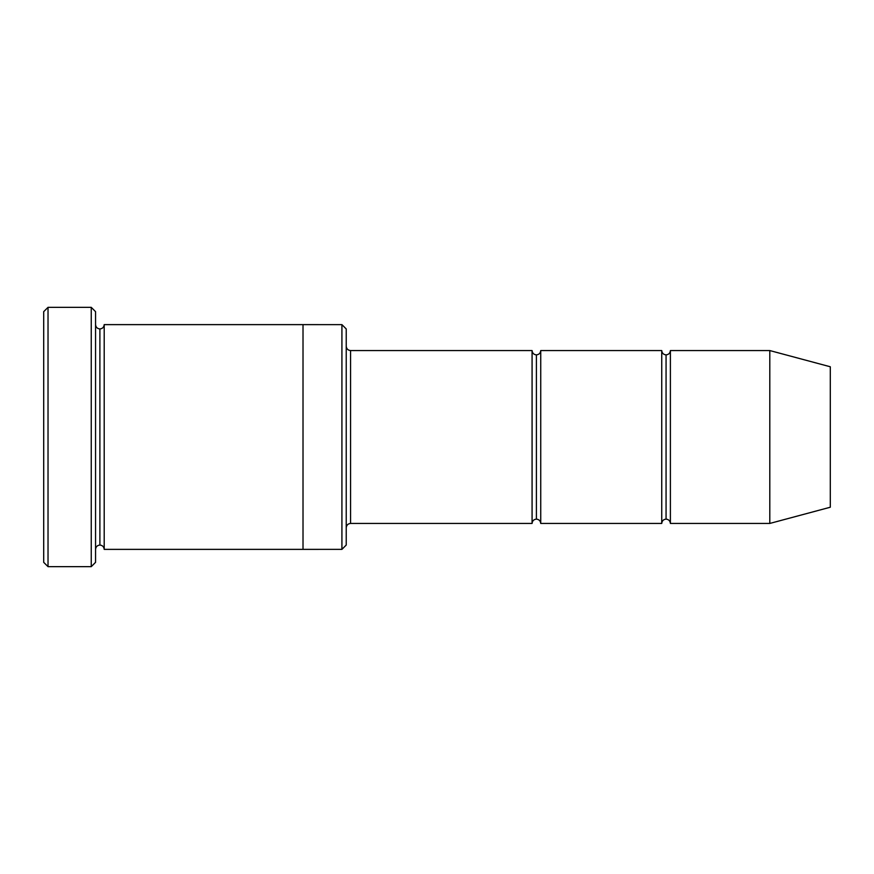 <?xml version="1.0" encoding="UTF-8"?>
<svg xmlns="http://www.w3.org/2000/svg" width="874" height="874" viewBox="0 0 874 874"><rect width="100%" height="100%" fill="white"/><g stroke="black" fill="none" stroke-linecap="round" stroke-linejoin="round"><path stroke-width="0.66" stroke-dasharray="4.37 3.28" d="M350.561 350.561L350.561 523.439L350.561 350.561M346.235 527.765L346.235 346.235L346.235 527.765M666.064 354.888L666.064 519.112L666.064 354.888M661.738 523.439L661.738 350.561L661.738 523.439M670.391 350.561L670.391 523.439L670.391 350.561M536.407 354.888L536.407 519.112L536.407 354.888M532.08 523.439L532.08 350.561L532.08 523.439M540.733 350.561L540.733 523.439L540.733 350.561M95.561 324.625L95.561 549.375L95.561 324.625M99.887 328.952L99.887 545.048L99.887 328.952M104.203 324.625L104.203 549.375L104.203 324.625M303.016 324.636L303.016 549.375L303.016 324.636M346.235 545.048L346.235 328.952L346.235 545.048M341.92 324.636L341.92 549.364L341.92 324.636M43.7 311.657L43.7 562.343L43.7 311.657M91.246 307.342L91.246 566.658L91.246 307.342M48.026 566.658L48.026 307.342L48.026 566.658M95.561 562.343L95.561 311.657L95.561 562.343M830.3 507.226L830.3 366.774L830.3 507.226M769.797 523.439L769.797 350.561L769.797 523.439"/><path stroke-width="1.31" d="M350.561 523.439C347.95 523.712 346.508 525.154 346.235 527.765C346.508 525.154 347.95 523.712 350.561 523.439L532.08 523.439C532.353 520.838 533.796 519.396 536.407 519.112L536.407 354.888C533.796 354.604 532.353 353.162 532.08 350.561L532.08 523.439L532.08 350.561C532.353 353.162 533.796 354.604 536.407 354.888C539.007 354.604 540.449 353.162 540.733 350.561L540.733 523.439C540.449 520.838 539.007 519.396 536.407 519.112C533.796 519.396 532.353 520.838 532.08 523.439L350.561 523.439L350.561 350.561L350.561 523.439M346.235 346.235C346.508 348.846 347.95 350.288 350.561 350.561L532.08 350.561L350.561 350.561C347.95 350.288 346.508 348.846 346.235 346.235M43.7 311.657L43.7 562.343L48.026 566.658L48.026 307.342L43.7 311.657L48.026 307.342L48.026 566.658L91.246 566.658L95.561 562.343L95.561 311.657L91.246 307.342L91.246 566.658L91.246 307.342L48.026 307.342L91.246 307.342L95.561 311.657L95.561 562.343L91.246 566.658L48.026 566.658L43.7 562.343L43.7 311.657M346.235 545.048L346.235 328.952L341.92 324.636L341.92 549.364L346.235 545.048L341.92 549.364L341.92 324.636L104.203 324.625L104.203 549.375C103.93 546.763 102.487 545.321 99.887 545.048L99.887 328.952C97.276 328.679 95.834 327.237 95.561 324.625C95.834 327.237 97.276 328.679 99.887 328.952C102.487 328.679 103.93 327.237 104.203 324.625L303.016 324.625L303.016 549.375L341.92 549.364L303.016 549.364L303.016 324.625L341.92 324.636L346.235 328.952L346.235 545.048M769.797 523.439L769.797 350.561L670.391 350.561L670.391 523.439L769.797 523.439L830.3 507.226L830.3 366.774L769.797 350.561L769.797 523.439L670.391 523.439C670.107 520.838 668.676 519.396 666.064 519.112L666.064 354.888C663.453 354.604 662.022 353.162 661.738 350.561L661.738 523.439C662.022 520.838 663.453 519.396 666.064 519.112C663.453 519.396 662.022 520.838 661.738 523.439L661.738 350.561C662.022 353.162 663.453 354.604 666.064 354.888C668.676 354.604 670.107 353.162 670.391 350.561C670.107 353.162 668.676 354.604 666.064 354.888L666.064 519.112C668.676 519.396 670.107 520.838 670.391 523.439L670.391 350.561L769.797 350.561L830.3 366.774L830.3 507.226L769.797 523.439M95.561 549.375C95.834 546.763 97.276 545.321 99.887 545.048C97.276 545.321 95.834 546.763 95.561 549.375M104.203 549.375L303.016 549.375L104.203 549.375L104.203 324.625C103.93 327.237 102.487 328.679 99.887 328.952L99.887 545.048C102.487 545.321 103.93 546.763 104.203 549.375M661.738 350.561L540.733 350.561L661.738 350.561M540.733 523.439L661.738 523.439L540.733 523.439L540.733 350.561C540.449 353.162 539.007 354.604 536.407 354.888L536.407 519.112C539.007 519.396 540.449 520.838 540.733 523.439"/></g></svg>
